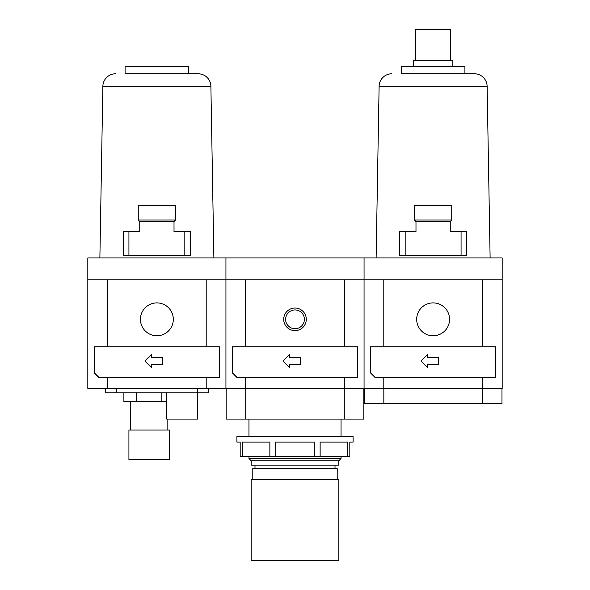 <?xml version="1.0" encoding="UTF-8"?>
<svg xmlns="http://www.w3.org/2000/svg" width="590" height="590" viewBox="0 0 590 590"><rect width="100%" height="100%" fill="white"/><g stroke="black" fill="none" stroke-linecap="round" stroke-linejoin="round"><path stroke-width="0.89" d="M449.565 319.338A16.446 16.446 0 0 1 433.119 335.776A16.446 16.446 0 0 1 416.68 319.338A16.446 16.446 0 0 1 433.119 302.891A16.446 16.446 0 0 1 449.565 319.338M464.913 73.787L401.333 73.787L401.333 66.773L464.913 66.773L464.913 73.787L474.412 73.787A12.714 12.714 0 0 1 487.126 86.28L490.12 257.948M474.412 73.787L401.333 73.787M376.118 257.948L379.112 86.28A12.714 12.714 0 0 1 391.826 73.787M415.581 60.195L415.581 29.5L450.664 29.5L450.664 60.195M413.391 66.773L413.391 60.195L452.854 60.195L452.854 66.773M502.178 279.874L502.178 257.948L364.06 257.948L364.06 388.397L502.178 388.397L502.178 279.874L482.45 279.874L482.45 346.743L495.607 346.743L495.607 377.438L482.45 377.438L482.45 388.397M482.45 279.874L364.06 279.874L364.06 257.948L87.822 257.948L87.822 388.397L364.06 388.397L364.06 279.874L344.331 279.874L344.331 346.743L357.481 346.743L357.481 377.438L344.331 377.438L344.331 388.397M405.175 255.758L405.175 231.641L399.548 231.641L399.548 255.758L466.697 255.758L466.697 231.641L461.07 231.641L461.07 255.758M450.259 221.552L451.733 220.026L451.733 205.327L414.512 205.327L414.512 220.026L415.987 221.552L450.259 221.552L450.259 231.641L461.07 231.641M415.987 221.552L415.987 231.641L405.175 231.641M414.512 220.026L451.733 220.026M364.281 388.397L364.281 403.744L501.965 403.744L501.965 388.397M482.414 388.397L482.414 403.744M383.832 388.397L383.832 403.744M482.45 377.438L375.026 377.438L370.638 373.05L370.638 346.743L482.45 346.743M383.795 279.874L383.795 346.743M383.795 377.438L383.795 388.397M375.07 377.327L370.749 373.005L370.749 346.854L495.497 346.854L495.497 377.327L375.07 377.327M427.639 354.413L427.639 357.702L438.606 357.702L438.606 364.281L427.639 364.281L427.639 367.57L421.061 360.992L427.639 354.413M173.32 319.338A16.446 16.446 0 0 1 156.881 335.776A16.446 16.446 0 0 1 140.435 319.338A16.446 16.446 0 0 1 156.881 302.891A16.446 16.446 0 0 1 173.32 319.338M188.667 73.787L125.087 73.787L125.087 66.773L188.667 66.773L188.667 73.787L198.174 73.787A12.714 12.714 0 0 1 210.888 86.28L213.882 257.948M198.174 73.787L125.087 73.787M99.88 257.948L102.874 86.28A12.714 12.714 0 0 1 115.588 73.787M344.331 279.874L225.941 279.874L225.941 257.948L225.941 388.397L225.941 279.874L206.205 279.874L206.205 346.743L219.362 346.743L219.362 377.438L206.205 377.438L206.205 388.397M166.741 392.778L166.741 419.092L197.436 419.092L197.436 392.778L208.403 392.778L208.403 388.397M130.567 401.554L130.567 430.051M167.84 430.051L167.84 419.092M128.922 430.051L128.922 459.647L169.485 459.647L169.485 430.051L128.922 430.051M123.893 392.778L123.893 401.554L166.741 401.554M136.548 392.778L136.548 401.554M161.867 392.778L161.867 401.554M105.359 392.778L105.359 388.397L105.359 392.778L197.436 392.778L197.436 388.397M206.205 279.874L87.822 279.874M128.93 255.758L128.93 231.641L123.303 231.641L123.303 255.758L190.452 255.758L190.452 231.641L184.825 231.641L184.825 255.758M174.013 221.552L175.488 220.026L175.488 205.327L138.267 205.327L138.267 220.026L139.742 221.552L174.013 221.552L174.013 231.641L184.825 231.641M139.742 221.552L139.742 231.641L128.93 231.641M138.267 220.026L175.488 220.026M206.205 377.438L98.781 377.438L94.393 373.05L94.393 346.743L206.205 346.743M107.55 279.874L107.55 346.743M107.55 377.438L107.55 388.397M98.825 377.327L94.503 373.005L94.503 346.854L219.251 346.854L219.251 377.327L98.825 377.327M151.394 354.413L151.394 357.702L162.361 357.702L162.361 364.281L151.394 364.281L151.394 367.57L144.823 360.992L151.394 354.413M306.291 319.338A11.291 11.291 0 0 1 295 330.629A11.291 11.291 0 0 1 283.709 319.338A11.291 11.291 0 0 1 295 308.046A11.291 11.291 0 0 1 306.291 319.338M285.612 319.338A9.388 9.388 0 0 0 295 328.726A9.388 9.388 0 0 0 304.388 319.338A9.388 9.388 0 0 0 295 309.949A9.388 9.388 0 0 0 285.612 319.338M341.042 419.092L341.042 436.63M341.042 456.358L341.042 458.555L248.958 458.555L248.958 456.358M248.958 436.63L248.958 419.092M341.042 458.555L338.844 460.746L251.156 460.746L248.958 458.555M338.844 460.746L338.844 465.134L251.156 465.134L251.156 460.746M335.009 465.134L335.009 468.416M254.991 468.416L254.991 465.134M252.793 479.382L252.793 468.416L337.207 468.416L337.207 479.382M338.844 479.382L338.844 560.5L251.156 560.5L251.156 479.382L338.844 479.382M226.162 388.397L226.162 419.092L363.838 419.092L363.838 388.397M344.287 388.397L344.287 419.092M245.713 388.397L245.713 419.092M344.331 377.438L236.9 377.438L232.519 373.05L232.519 346.743L344.331 346.743M245.669 279.874L245.669 346.743M245.669 377.438L245.669 388.397M236.944 377.327L232.63 373.005L232.63 346.854L357.37 346.854L357.37 377.327L236.944 377.327M289.52 354.413L289.52 357.702L300.48 357.702L300.48 364.281L289.52 364.281L289.52 367.57L282.942 360.992L289.52 354.413M236.9 436.63L236.9 442.109L240.189 442.109L240.189 456.358L349.811 456.358L349.811 442.109L353.1 442.109L353.1 436.63L236.9 436.63M275.729 456.358L275.729 442.109L314.271 442.109L314.271 456.358M320.134 456.358L320.134 442.109L347.385 442.109L347.385 456.358M242.615 456.358L242.615 442.109L269.866 442.109L269.866 456.358M379.112 86.28L487.126 86.28M102.874 86.28L210.888 86.28M116.319 388.397L116.319 392.778"/></g></svg>
